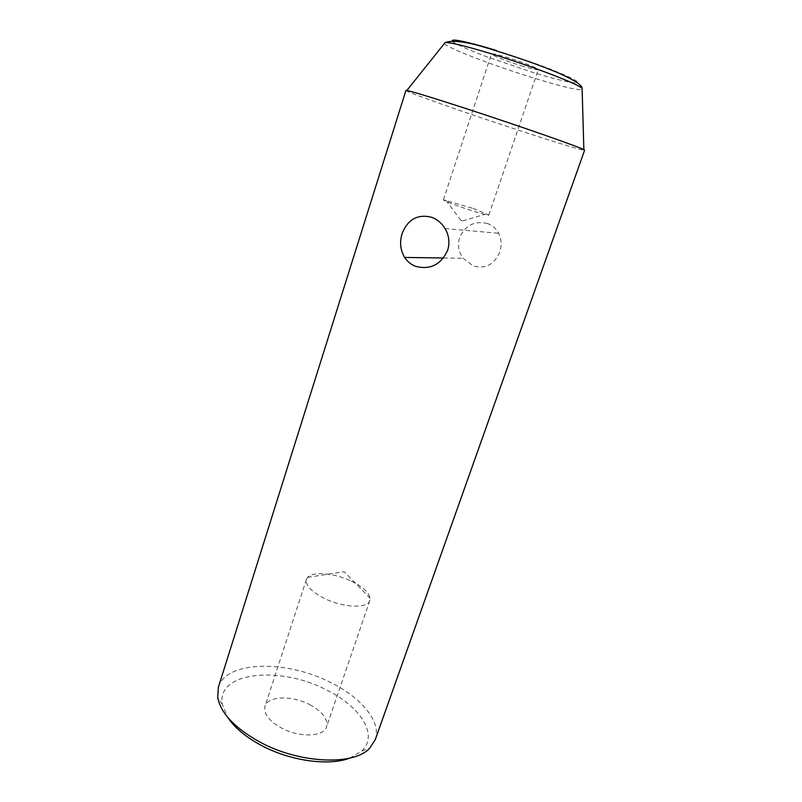 <?xml version="1.0" encoding="UTF-8"?>
<svg xmlns="http://www.w3.org/2000/svg" width="802" height="802" viewBox="0 0 802 802"><rect width="100%" height="100%" fill="white"/><g stroke="black" fill="none" stroke-linecap="round" stroke-linejoin="round"><path stroke-width="0.6" stroke-dasharray="4.01 3.01" d="M405.922 90.476C404.93 91.588 466.864 113.313 519.325 130.465C555.335 142.285 584.478 151.197 584.598 150.255M487.636 223.578C474.734 220.5 465.381 225.161 459.586 237.572C457.391 245.051 458.543 251.938 463.055 258.244L473.22 265.943C485.481 269.181 494.323 264.58 499.736 252.139C501.892 245.522 501.531 239.237 498.643 233.282C496.197 228.63 492.528 225.402 487.636 223.578M375.226 739.745C381.732 722.061 361.742 697.941 331.356 682.893C287.417 659.835 226.124 660.297 218.375 687.254M349.652 758.151L361.812 750.953C378.855 735.133 360.509 706.662 327.066 690.241C281.021 665.52 216.189 671.414 222.334 704.286L227.718 717.349M473.17 208.45L488.859 215.036C489.13 216.019 472.839 211.307 458.824 206.315C448.899 202.756 443.757 200.59 443.396 199.818L473.17 208.45M462.002 220.69L460.869 220.37L462.002 220.69M309.692 704.637C322.514 711.685 328.138 719.083 326.564 726.812C323.958 736.918 299.457 737.86 281.472 728.036C268.881 720.878 263.397 713.6 265.011 706.211C267.868 695.805 292.118 695.244 309.692 704.637M351.306 581.129C362.664 586.703 368.92 592.387 370.073 598.202L369.822 600.568C367.917 608.728 343.296 607.836 324.499 598.492C311.326 591.716 305.301 585.34 306.444 579.365L307.667 577.32C312.98 571.084 334.815 573.139 351.306 581.129M521.16 65.694C531.596 68.882 537.31 70.185 538.292 69.604C539.225 68.701 522.964 62.245 508.298 57.754C497.892 54.606 492.268 53.323 491.436 53.934C490.674 54.927 506.834 61.293 521.16 65.694M452.268 40.942C453.19 43.188 469.571 50.366 487.035 56.842L531.185 71.879C548.738 77.483 584.177 87.157 576.097 80.751C569.891 76.731 550.162 68.761 531.515 62.145L496.348 50.496M444.318 43.609C447.165 47.889 492.288 65.183 531.315 77.283C559.525 86.004 576.468 90.155 582.142 89.724M222.334 704.286L217.713 697.529M443.546 257.973L463.055 258.244M462.553 220.921L486.884 213.783M369.822 600.568L326.564 726.812M488.859 215.036L538.292 69.604M307.667 577.32L344.238 571.726L370.073 598.202M361.812 750.953L369.572 748.346M445.08 228.56L498.643 233.282M460.869 220.37L445.732 200.009M306.444 579.365L265.011 706.211M443.396 199.818L491.436 53.934"/><path stroke-width="1.2" d="M467.195 108.962C432.869 97.804 412.739 91.649 406.825 90.486L405.922 90.476L218.375 687.254L217.713 697.529C220.72 713.158 234.675 727.935 259.567 741.88C299.176 763.644 353.512 765.91 369.572 748.346L375.226 739.745L584.598 150.255L583.866 149.723C579.565 147.067 519.596 126.034 467.195 108.962M415.576 266.334C410.985 264.55 407.346 261.592 404.649 257.442C400.348 250.194 399.486 242.274 402.083 233.673C407.767 219.317 417.631 213.853 431.666 217.272C437.29 219.377 441.762 223.146 445.08 228.56C449.08 235.507 449.932 242.785 447.616 250.404C440.869 264.76 430.183 270.063 415.576 266.334M227.718 717.349C234.455 727.554 245.492 736.827 260.83 745.158C289.763 760.877 328.69 766.281 349.652 758.151M582.142 89.724L582.102 88.36C578.513 84.12 533.14 66.626 493.05 54.325C466.634 46.265 450.674 42.336 445.16 42.546L444.318 43.609M496.348 50.496C479.375 45.193 451.135 37.554 452.268 40.942M406.825 90.486L445.16 42.546C453.381 39.529 470.203 42.255 495.656 50.716C517.671 57.443 537.801 64.521 556.057 71.949C573.5 79.548 582.182 85.012 582.102 88.36L583.866 149.723M404.649 257.442L443.546 257.973"/></g></svg>

